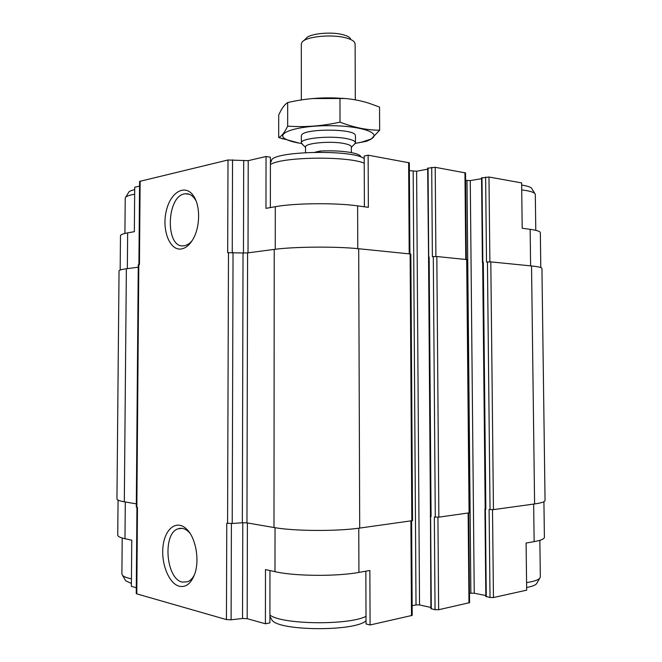 <?xml version="1.0" encoding="UTF-8"?>
<svg xmlns="http://www.w3.org/2000/svg" width="662" height="662" viewBox="0 0 662 662"><rect width="100%" height="100%" fill="white"/><g stroke="black" fill="none" stroke-linecap="round" stroke-linejoin="round"><path stroke-width="0.99" d="M275.26 249.268L275.293 206.71L265.967 208.356L266.041 156.489L270.419 157.208L270.369 207.578M275.293 206.71C294.391 203.11 335.435 202.68 357.621 205.874L368.353 207.33L368.138 155.189L409.331 162.819L409.91 253.836M530.61 265.859L530.146 229.325L522.194 228.241L521.631 182.911L488.978 177.011L481.828 177.962M530.146 229.325C536.89 230.268 540.283 231.41 540.333 232.734L540.796 267.572M269.964 570.561L269.906 622.868L265.412 623.778L265.487 569.577L274.987 571.662C294.458 576.221 336.337 576.61 358.928 572.407L358.771 528.21M365.838 571.19L366.045 623.968L370.083 624.986L369.859 570.487L358.928 572.407M543.924 501.705L544.396 537.238C544.387 538.926 540.978 540.399 534.143 541.632L526.091 543.047L526.679 590.156L493.447 597.546L492.511 509.699M364.406 206.792L364.199 156.025L368.138 155.189M120.476 235.788L120.476 235.73C120.567 234.671 122.958 233.719 127.65 232.867L134.345 231.683L134.717 187.238L139.55 186.105M136.289 587.724L131.374 586.35L131.763 540.2L124.977 538.711L125.292 501.97M248.018 252.834L248.225 160.659L266.041 156.489M409.381 170.63L416.613 171.243L427.66 169.174M428.562 257.195L427.652 168.206L435.215 167.304L465.543 172.939L466.354 259.454M465.609 180.378L470.268 180.585L481.564 178.666M138.912 264.61L139.591 181.405L228.001 159.989L248.225 160.659M136.844 507.373L138.813 264.618L138.275 264.783L136.298 507.15L137.481 507.489L136.786 593.872L226.445 619.599L231.096 619.798L242.532 618.49L242.78 522.732M116.951 498.85L116.951 498.916C117.025 499.992 119.474 500.952 124.324 501.804L136.322 503.865M226.445 619.599L226.776 523.22L232.205 523.485L242.342 522.765L243.028 252.992L227.687 252.694L228.001 159.989M242.342 522.765L246.959 522.881L273.985 527.523C293.837 531.156 336.652 531.454 359.706 528.077L412.542 520.638L410.837 254.034L358.696 248.738C335.957 246.33 293.796 246.678 274.233 249.4L247.588 252.892L243.028 252.992M430.466 516.269L430.888 608.651L435.05 609.694L434.346 517.005L438.865 517.154L469.664 512.785L467.281 259.636L436.829 256.517L432.377 256.641L431.698 167.345M486.115 596.404L490.021 597.513L489.102 509.492L493.447 509.624L534.598 503.947C541.557 502.954 545.041 501.779 545.049 500.431L541.938 268.507C541.897 267.514 538.429 266.662 531.536 265.95L490.807 261.895L486.512 262.003L485.627 177.052M430.209 516.368L431.078 516.559L430.466 516.368L428.562 257.121L429.158 256.98L428.703 257.022L428.049 168.032M485.188 508.813L485.842 509.086L485.188 508.896L482.664 262.45L483.301 262.309L482.846 262.351L481.977 177.673M179.303 586.259C185.931 587.599 191.053 583.586 194.661 574.202C199.957 559.936 195.596 536.89 186.27 528.781C176.564 519.604 165.004 528.673 163.059 546.084C160.866 563.345 168.86 583.636 179.303 586.259M181.28 248.978C185.765 248.225 189.713 244.899 193.13 238.99C200.098 227.099 200.47 206.47 193.916 196.531C185.774 183.2 170.573 191.69 166.303 210.88C161.652 229.846 169.654 250.881 181.28 248.978M138.813 264.618L139.45 264.535L140.129 181.107M412.153 605.73L416.017 604.903L413.171 171.284M430.879 607.451L419.543 604.944L416.017 604.903M469.482 593.483L470.881 593.185L466.983 180.618M485.825 595.535L474.24 593.218L470.881 593.185M119.044 270.957L119.044 270.915C119.135 270.121 121.576 269.401 126.368 268.764L138.259 267.208M117.745 535.012L117.745 535.086C117.811 536.435 120.219 537.643 124.977 538.711M136.943 507.39L136.24 593.508L136.786 593.872M265.412 623.778L247.174 618.689L242.532 618.49M370.083 624.986L412.211 615.379L411.607 520.92M435.05 609.694L438.641 609.735L469.573 602.66L468.729 513.033M490.021 597.513L493.447 597.546M196.076 200.909L195.364 199.676C192.568 195.364 189.216 193.403 185.319 193.784C166.088 195.083 164.921 249.599 184.251 245.71L184.342 245.701C187.098 245.23 189.688 243.566 192.104 240.695M189.944 533.191L188.463 531.636C185.029 528.533 181.57 527.597 178.086 528.822C162.38 533.291 165.864 579.027 182.331 582.121L187.735 581.741C190.408 580.607 192.65 578.274 194.471 574.74M134.7 189.605C130.861 190.499 128.792 191.508 128.486 192.634L125.697 197.185M134.659 194.206C128.792 195.249 125.656 196.482 125.259 197.913L125.226 198.178M131.432 578.811C126.823 577.852 123.86 576.71 122.561 575.402L121.891 573.946M131.399 583.437L125.722 580.814L125.118 579.78M534.755 193.412L531.991 188.935C531.603 187.387 528.16 186.096 521.664 185.054M535.79 230.326L535.301 194.289C534.83 192.46 530.303 190.995 521.722 189.886M364.216 158.657C352.73 149.066 270.501 151.118 271.511 160.841L270.419 162.703M364.232 163.142C346.739 155.835 281.664 156.836 270.41 164.515M539.853 540.324L540.333 576.875L539.704 578.315C538.024 580.069 533.646 581.509 526.588 582.626M537.048 582.883L536.493 583.826C535.136 585.274 531.851 586.499 526.646 587.508M366.02 616.363C348.162 625.524 281.408 624.539 269.914 615.031M366.036 620.708C355.535 631.581 279.298 631.167 272.082 620.228L271.048 618.424M360.931 157.084L360.931 157.076C360.84 155.272 357.422 153.741 350.686 152.467C341.857 150.977 331.67 150.497 320.127 151.044L314.955 152.219M320.127 151.044L320.127 152.186M350.521 38.553C349.519 37.122 347.244 35.897 343.694 34.896C331.67 31.263 308.674 33.596 305.935 38.628L303.577 40.845M355.312 99.83L355.122 43.949L354.6 42.343C353.442 40.672 350.761 39.24 346.565 38.057C332.349 33.787 305.017 36.551 301.88 42.434L301.309 44.04L301.342 99.945M354.178 144.473L355.461 142.777C355.378 141.163 352.515 139.798 346.863 138.664C330.892 135.313 300.242 138.242 301.367 142.868L302.733 144.655M351.348 152.591L351.323 146.931C351.249 145.582 348.808 144.44 344 143.505C330.47 140.733 304.603 143.157 305.521 147.014L305.53 152.558M344.712 98.506L312.538 98.547M278.685 137.564L278.702 115.114C281.102 109.652 283.609 105.821 286.216 103.628L287.672 102.569C304.818 98.58 322.253 97.124 339.962 98.216C349.743 98.539 359.425 100.21 369.007 103.231L379.541 107.079L379.649 130.224C367.062 130.207 353.856 127.509 340.02 122.147C322.295 126.061 304.843 127.394 287.664 126.128C284.528 132.615 281.532 136.43 278.685 137.564L299.365 143.149M358.076 142.876L366.549 141.287L370.968 139.227L379.649 130.224M339.962 98.216L340.02 122.147M287.672 102.569L287.664 126.128M355.287 135.073C353.616 128.445 303.477 128.527 301.549 135.164L301.367 135.867M355.312 143.356L361.394 142.198L370.091 139.417C383.488 133.492 361.477 125.557 328.6 125.689C295.732 125.672 273.406 133.683 286.563 139.558C289.964 141.172 294.946 142.487 301.524 143.497M127.336 268.631L127.65 232.867M357.77 248.647L357.621 205.874M409.207 253.761L408.628 162.504M489.88 261.838L488.978 177.011M227.579 523.361L228.481 252.594M232.246 252.462L232.544 159.815M243.459 253.008L243.699 160.833M419.543 604.944L416.613 171.243M431.078 516.559L429.158 256.98M431.293 608.866L430.614 516.501M435.282 517.138L433.296 256.542M435.902 256.459L435.215 167.304M465.767 259.396L464.956 172.674M474.24 593.218L470.268 180.585M485.842 509.086L483.301 262.309M486.272 596.76L485.378 509.028M490.037 509.608L487.431 261.912M124.324 501.804L126.368 268.764M232.205 523.485L233.041 252.487M246.959 522.881L247.588 252.892M273.985 527.523L274.233 249.4M359.706 528.077L358.696 248.738M411.83 520.886L410.134 253.86M438.865 517.154L436.829 256.517M469.077 512.984L466.693 259.487M493.447 509.624L490.807 261.895M534.598 503.947L531.536 265.95M231.096 619.798L231.402 523.526M247.174 618.689L247.398 522.955M274.987 571.662L275.028 527.697M411.491 615.776L410.895 521.019M438.641 609.735L437.93 517.237M468.977 602.991L468.133 513.116M534.143 541.632L533.663 504.072M120.161 270.038L120.476 235.73M482.416 262.45L481.555 177.838M116.951 498.916L119.044 270.915M117.745 535.086L118.059 500.091M485.834 596.553L484.94 508.904M189.431 194.314L185.319 193.784M195.364 199.676L193.916 196.531M182.025 528.35L178.086 528.822M188.463 531.636L186.27 528.781M125.226 198.112L124.911 233.429M122.205 538.007L121.891 574.037M125.722 580.814L122.561 575.402M536.493 583.826L539.704 578.315M272.082 620.228L269.914 616.463M301.367 135.809L301.367 142.868M355.436 135.718L355.461 142.777M351.323 147.278L355.304 143.364M305.521 147.378L301.5 143.455M370.091 139.417L370.968 139.235M286.563 139.558L281.507 138.54"/></g></svg>
